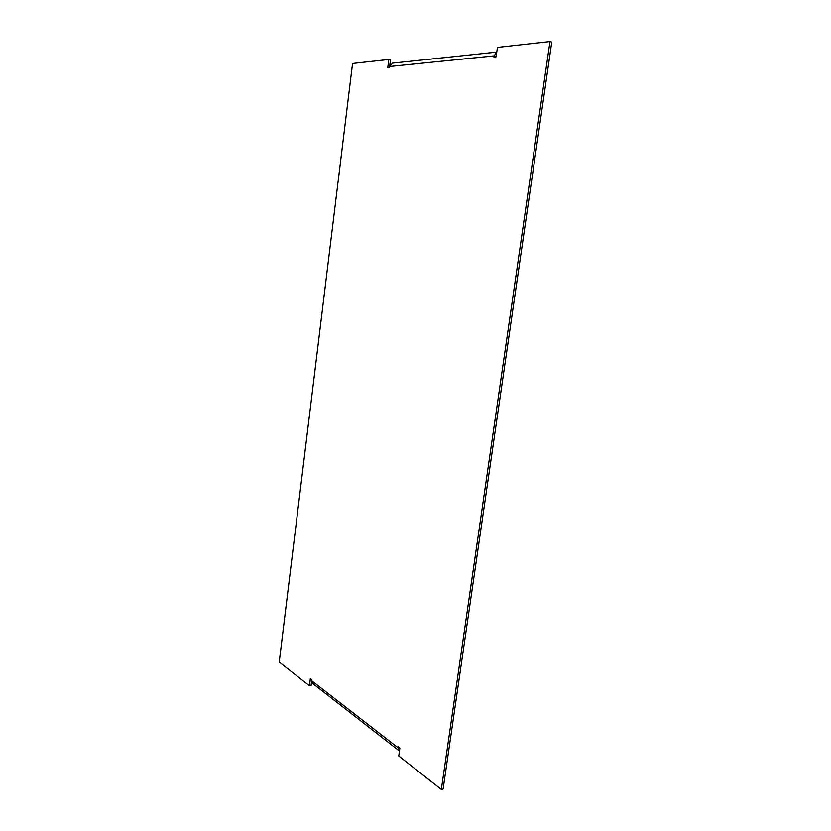 <?xml version="1.0" encoding="UTF-8"?>
<svg xmlns="http://www.w3.org/2000/svg" width="831" height="831" viewBox="0 0 831 831"><rect width="100%" height="100%" fill="white"/><g stroke="black" fill="none" stroke-linecap="round" stroke-linejoin="round"><path stroke-width="1.25" d="M398.901 750.59L312.581 683.362L311.646 680.693L397.956 747.661L399.482 750.902M496.761 52.145L494.092 55.864L389.594 66.511L389.459 67.54L387.776 67.706L388.825 59.458L352.562 63.488L279.226 662.047L309.464 685.814L310.358 678.709L311.76 679.8L311.646 680.693M399.825 748.419L399.669 747.89M389.594 66.511L392.502 63.135L496.761 52.093M397.956 747.661L398.101 746.674L399.877 748.056L398.776 755.992L441.344 789.45L549.977 41.55L497.416 47.388L496.107 56.82L493.926 57.038L494.092 55.864M496.346 55.095L495.785 56.851M441.344 789.45L443.11 789.066L551.774 42.08L549.977 41.55M311.615 681.285L311.074 685.585L309.464 685.814M388.825 59.458L390.477 59.874L389.729 65.815"/></g></svg>
